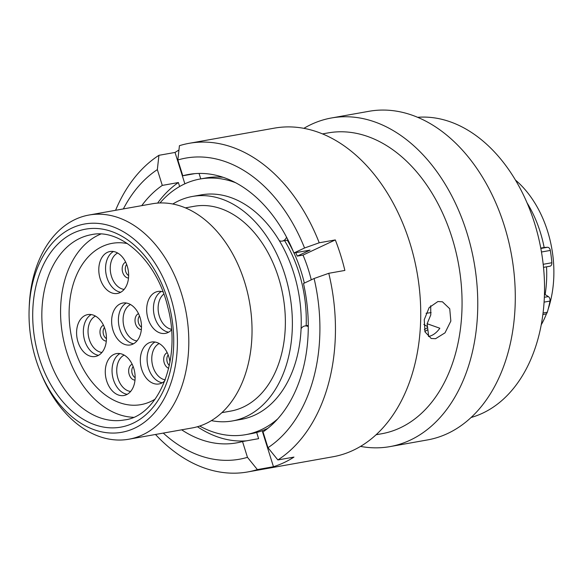 <?xml version="1.0" encoding="UTF-8"?>
<svg xmlns="http://www.w3.org/2000/svg" width="583" height="583" viewBox="0 0 583 583"><rect width="100%" height="100%" fill="white"/><g stroke="black" fill="none" stroke-linecap="round" stroke-linejoin="round"><path stroke-width="0.87" d="M172.881 305.164A105.785 72.962 -100.1 0 0 92.325 223.231A105.785 72.962 -100.1 0 0 29.15 308.64A105.785 72.962 -100.1 0 0 33.559 351.126A105.785 72.962 -100.1 0 0 40.438 372.02A105.785 72.962 -100.1 0 0 135.926 427.543A105.785 72.962 -100.1 0 0 172.881 305.164M29.15 308.64L29.252 306.126A113.845 78.523 79.9 0 1 89.01 215.032A113.845 78.523 79.9 0 1 183.936 302.388A113.845 78.523 79.9 0 1 128.93 439.203A113.845 78.523 79.9 0 1 41.4 374.344L40.438 372.02M548.195 309.041A95.627 65.959 -100.1 0 0 549.791 239.059A95.627 65.959 -100.1 0 0 515.452 180.06M304.326 283.098A114.013 78.632 -100.1 0 0 303.823 281.021A114.013 78.632 -100.1 0 0 293.992 252.978M293.497 251.914A114.013 78.632 -100.1 0 0 287.288 240.189M306.17 325.744A110.544 76.242 -100.1 0 0 301.542 281.778A110.544 76.242 -100.1 0 0 284.599 240.662M211.381 420.62A114.013 78.632 -100.1 0 0 232.413 420.941L241.267 419.366A114.013 78.632 -100.1 0 0 296.353 282.354A114.013 78.632 -100.1 0 0 201.288 194.875L192.441 196.456A114.013 78.632 -100.1 0 0 172.816 204.014M232.413 420.941A114.013 78.632 -100.1 0 0 287.499 283.928A114.013 78.632 -100.1 0 0 192.441 196.456M221.861 412.662L230.664 411.102A104.014 71.738 -100.1 0 0 280.919 286.1A104.014 71.738 -100.1 0 0 194.19 206.295L185.394 207.861M128.93 439.203L192.15 427.951A113.845 78.523 -100.1 0 0 247.163 291.128A113.845 78.523 -100.1 0 0 152.236 203.78L89.01 215.032M540.769 248.103L544.15 247.498A98.527 67.956 -100.1 0 0 542.503 240.072A98.527 67.956 -100.1 0 0 527.054 202.862M541.228 324.826A95.627 65.959 -100.1 0 0 546.57 313.537M544.449 294.67L545.134 294.546A98.527 67.956 -100.1 0 0 546.526 266.825M544.15 247.498L547.466 247.279A3.549 2.449 79.9 0 1 550.323 250.428A106.594 73.516 79.9 0 1 551.853 262.758A3.549 2.449 79.9 0 1 550.009 266.205A3.549 2.449 79.9 0 1 549.82 266.227M545.134 294.546L548.341 296.587A3.549 2.449 79.9 0 1 549.988 301.083A106.594 73.516 79.9 0 1 547.306 312.24A3.549 2.449 79.9 0 1 545.615 314.04L542.868 314.529M426.049 313.268L431.129 312.626M427.521 326.633L423.841 324.44M424.861 331.501L427.907 329.628M427.645 327.529L424.344 329.614M199.692 426.035A129.841 89.556 -100.1 0 0 245.676 434.663A129.841 89.556 -100.1 0 0 277.719 418.885M245.676 434.663L251.513 433.621A129.841 89.556 -100.1 0 0 267.845 428.316M308.276 326.633A9.831 6.777 -100.1 0 0 304.807 325.984A9.831 6.777 -100.1 0 0 301.083 328.732M279.33 240.699A9.831 6.777 -100.1 0 0 282.259 241.085A9.831 6.777 -100.1 0 0 286.566 237.186M235.67 182.741A129.841 89.556 -100.1 0 0 200.144 179.003A129.841 89.556 -100.1 0 0 159.975 202.964M223.151 177.305A129.841 89.556 -100.1 0 0 205.988 177.961L200.144 179.003M428.454 336.522C432.688 335.67 436.485 332.915 439.844 328.244L427.128 323.718L430.793 314.871L430.706 305.732M437.906 301.535L442.453 301.797L449.726 308.75L450.841 321.08L445.018 332.842L435.552 338.701L431.194 338.49L424.978 331.851L424.256 319.666L429.154 307.591L437.906 301.535M417.661 117.307A152.79 105.385 79.9 0 1 539.413 241.471A152.79 105.385 79.9 0 1 482.658 413.165A152.79 105.385 79.9 0 1 471.115 417.479M303.889 128.333A166.906 115.121 79.9 0 1 311.271 124.412A166.906 115.121 79.9 0 1 331.457 117.977L368.988 111.295A166.906 115.121 79.9 0 1 508.42 240.458A166.906 115.121 79.9 0 1 447.693 433.482A166.906 115.121 79.9 0 1 427.507 439.925L389.976 446.607A166.906 115.121 79.9 0 1 360.527 446.403M331.457 117.977A166.906 115.121 79.9 0 1 470.896 247.141A166.906 115.121 79.9 0 1 410.17 440.165A166.906 115.121 79.9 0 1 389.976 446.607M322.516 133.901L328.127 132.902A152.79 105.385 79.9 0 1 455.775 251.149A152.79 105.385 79.9 0 1 400.178 427.856A152.79 105.385 79.9 0 1 381.697 433.752L376.093 434.75M189.14 143.316A166.906 115.121 79.9 0 1 319.222 242.783L304.552 248.001A152.935 105.487 -100.1 0 0 177.844 159.982L179.433 145.684A166.906 115.121 79.9 0 1 189.14 143.316L274.44 128.129A166.906 115.121 79.9 0 1 413.872 257.292A166.906 115.121 79.9 0 1 353.145 450.324A166.906 115.121 79.9 0 1 332.959 456.766L247.666 471.953A166.906 115.121 79.9 0 1 155.486 434.473M262.19 430.72L273.463 466.721A166.906 115.121 -100.1 0 0 283.95 462.647A166.906 115.121 -100.1 0 0 293.963 457.094L277.872 459.958L267.969 447.7L263.02 431.908A136.342 94.038 79.9 0 0 303.495 283.491L314.106 278.506L328.776 273.296A166.906 115.121 79.9 0 1 277.872 459.958M328.776 273.296L344.874 270.432A166.906 115.121 -100.1 0 0 335.312 239.919L319.222 242.783M267.969 447.7A152.935 105.487 -100.1 0 0 314.106 278.506M157.614 203.095A136.342 94.038 79.9 0 1 178.383 182.537L179.63 186.516M141.756 205.646A136.342 94.038 79.9 0 1 162.293 185.409L178.383 182.537M115.572 210.303A166.906 115.121 79.9 0 1 158.933 155.311L157.344 169.609L162.293 185.409M157.344 169.609A152.935 105.487 -100.1 0 0 123.356 208.918M194.809 173.639L182.792 175.774A136.342 94.038 79.9 0 1 188.754 174.426A136.342 94.038 79.9 0 1 293.934 252.986L310.032 250.122L297.264 256.112A116.425 80.301 79.9 0 0 295.749 252.665M200.763 178.894L199.051 173.428M304.552 248.001L293.934 252.986M182.792 175.774L177.844 159.982M428.687 336.478L427.128 323.718M335.312 239.919L303.014 255.092L297.264 256.112M303.014 255.092A116.425 80.301 79.9 0 1 311.256 279.847M246.594 440.814A136.342 94.038 79.9 0 1 197.44 426.727M256.673 432.477L258.612 438.671L242.521 441.535A136.342 94.038 79.9 0 1 236.56 442.891A136.342 94.038 79.9 0 1 181.67 429.817M163.269 433.089A152.935 105.487 -100.1 0 0 247.462 457.334L257.373 469.585A166.906 115.121 79.9 0 1 247.666 471.953M242.521 441.535L247.462 457.334M273.463 466.721L257.373 469.585M178.952 150.064A166.906 115.121 -100.1 0 0 175.031 152.447L158.933 155.311M175.031 152.447L184.855 183.82M164.902 380.743A21.287 14.684 79.9 0 1 158.977 383.957A21.287 14.684 79.9 0 1 141.224 367.625A21.287 14.684 79.9 0 1 151.514 342.046A21.287 14.684 79.9 0 1 169.259 358.377A21.287 14.684 79.9 0 1 169.966 362.254M134.221 369.935A21.287 14.684 79.9 0 1 123.931 395.514A21.287 14.684 79.9 0 1 106.186 379.183A21.287 14.684 79.9 0 1 116.469 353.604A21.287 14.684 79.9 0 1 134.221 369.935M105.53 330.925A21.287 14.684 79.9 0 1 95.248 356.505A21.287 14.684 79.9 0 1 77.495 340.173A21.287 14.684 79.9 0 1 87.785 314.594A21.287 14.684 79.9 0 1 105.53 330.925M171.482 329.934A21.287 14.684 79.9 0 1 165.332 333.381A21.287 14.684 79.9 0 1 147.579 317.05A21.287 14.684 79.9 0 1 157.869 291.471A21.287 14.684 79.9 0 1 163.021 291.85M127.728 267.859A21.287 14.684 79.9 0 1 117.445 293.446A21.287 14.684 79.9 0 1 99.7 277.107A21.287 14.684 79.9 0 1 109.983 251.528A21.287 14.684 79.9 0 1 127.728 267.859M140.576 319.367A21.287 14.684 79.9 0 1 130.286 344.947A21.287 14.684 79.9 0 1 112.541 328.615A21.287 14.684 79.9 0 1 122.824 303.036A21.287 14.684 79.9 0 1 140.576 319.367M72.613 341.784A81.919 56.5 79.9 0 1 112.191 243.337A81.919 56.5 79.9 0 1 127.466 243.599A81.919 56.5 -100.1 0 0 112.191 243.337A81.919 56.5 -100.1 0 0 70.864 333.52A81.919 56.5 -100.1 0 0 140.918 404.638A81.919 56.5 79.9 0 1 72.613 341.784M155.158 399.122A81.919 56.5 79.9 0 1 140.918 404.638A81.919 56.5 -100.1 0 0 155.158 399.122M100.691 234.096A94.096 64.902 -100.1 0 0 62.585 334.934A94.096 64.902 -100.1 0 0 133.318 417.29M91.32 234.687A94.096 64.902 -100.1 0 0 45.86 347.767A94.096 64.902 -100.1 0 0 124.317 419.964C158.022 416.371 182.26 360.083 167.766 307.044C156.885 260.193 120.069 227.997 91.32 234.687M37.013 349.989A100.546 69.348 79.9 0 1 78.96 230.832A100.546 69.348 79.9 0 1 169.427 306.301A100.546 69.348 79.9 0 1 127.48 425.452A100.546 69.348 79.9 0 1 37.013 349.989M540.835 248.46L547.466 247.279M550.323 250.428L541.461 252.002M543.196 264.296L551.853 262.758M544.354 297.294L548.341 296.587M549.988 301.083L544.085 302.132M543.065 312.998L547.306 312.24M159.174 343.533A18.867 13.015 -100.1 0 0 152.571 365.366A18.867 13.015 -100.1 0 0 165.229 379.861M162.256 382.776A21.287 14.684 79.9 0 1 147.995 366.423A21.287 14.684 79.9 0 1 154.998 342.024M124.135 355.091A18.867 13.015 -100.1 0 0 117.533 376.924A18.867 13.015 -100.1 0 0 130.614 391.477M127.211 394.334A21.287 14.684 79.9 0 1 112.949 377.981A21.287 14.684 79.9 0 1 119.96 353.582M95.444 316.081A18.867 13.015 -100.1 0 0 88.842 337.914A18.867 13.015 -100.1 0 0 101.923 352.467M98.527 355.324A21.287 14.684 79.9 0 1 84.265 338.971A21.287 14.684 79.9 0 1 91.269 314.572M163.83 294.043A18.867 13.015 -100.1 0 0 158.926 314.791A18.867 13.015 -100.1 0 0 171.424 329.264M168.611 332.201A21.287 14.684 79.9 0 1 154.349 315.848A21.287 14.684 79.9 0 1 161.353 291.449M117.649 253.015A18.867 13.015 -100.1 0 0 111.04 274.848A18.867 13.015 -100.1 0 0 124.128 289.401M120.725 292.258A21.287 14.684 79.9 0 1 106.463 275.905A21.287 14.684 79.9 0 1 113.466 251.506M168.706 368.296A8.14 5.619 79.9 0 1 164.049 362.247A8.14 5.619 79.9 0 1 167.212 352.686M168.188 354.952A6.53 4.504 -100.1 0 0 167.102 361.54A6.53 4.504 -100.1 0 0 169.34 365.483M134.994 380.116A8.14 5.619 79.9 0 1 129.003 373.805A8.14 5.619 79.9 0 1 132.166 364.244M133.15 366.518A6.53 4.504 -100.1 0 0 132.057 373.105A6.53 4.504 -100.1 0 0 135.132 377.646M106.303 341.106A8.14 5.619 79.9 0 1 100.32 334.795A8.14 5.619 79.9 0 1 103.475 325.234M104.459 327.5A6.53 4.504 -100.1 0 0 103.373 334.088A6.53 4.504 -100.1 0 0 106.441 338.636M128.508 278.04A8.14 5.619 79.9 0 1 122.517 271.736A8.14 5.619 79.9 0 1 125.68 262.168M126.657 264.442A6.53 4.504 -100.1 0 0 125.571 271.029A6.53 4.504 -100.1 0 0 128.639 275.57M130.49 304.515A18.867 13.015 -100.1 0 0 123.88 326.349A18.867 13.015 -100.1 0 0 136.969 340.909M133.565 343.759A21.287 14.684 79.9 0 1 119.304 327.406A21.287 14.684 79.9 0 1 126.307 303.014M141.348 329.541A8.14 5.619 79.9 0 1 135.358 323.237A8.14 5.619 79.9 0 1 138.521 313.669M139.497 315.942A6.53 4.504 -100.1 0 0 138.411 322.53A6.53 4.504 -100.1 0 0 141.48 327.07M543.516 267.364L550.009 266.205M304.807 325.984L308.276 325.365M282.259 241.085L288.046 240.05"/></g></svg>

